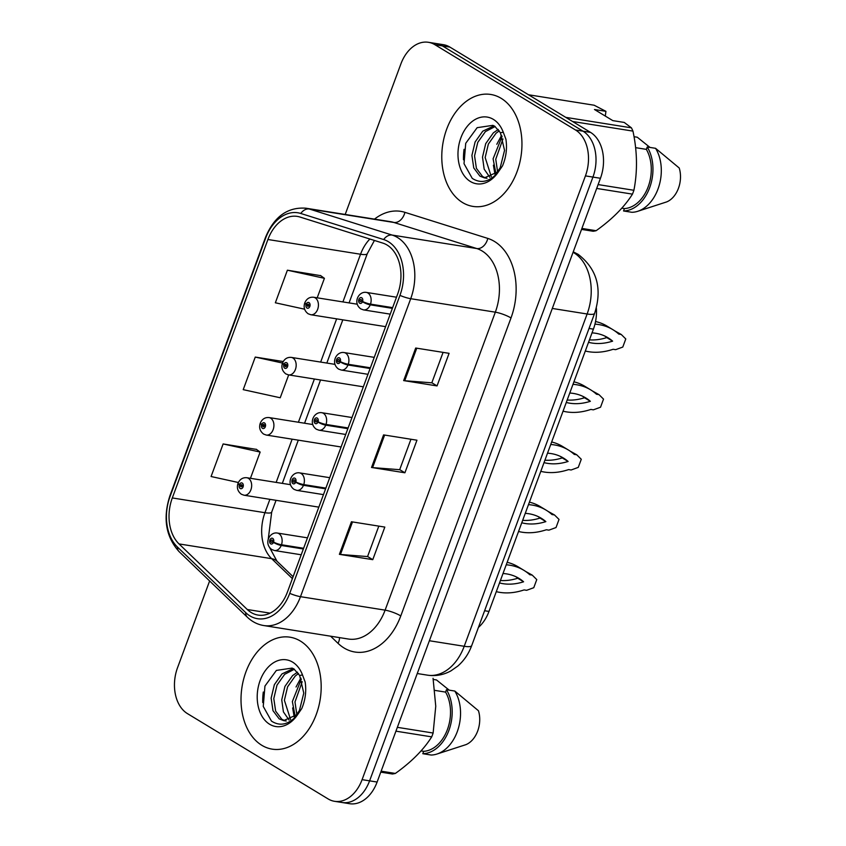 <?xml version="1.0" encoding="UTF-8"?>
<svg xmlns="http://www.w3.org/2000/svg" width="846" height="846" viewBox="0 0 846 846"><rect width="100%" height="100%" fill="white"/><g stroke="black" fill="none" stroke-linecap="round" stroke-linejoin="round"><path stroke-width="1.27" d="M596.335 307.859A35.426 24.735 99 0 1 593.406 329.136L488.977 611.425A35.426 24.735 99 0 1 478.434 627.415M501.149 98.316A56.671 39.582 -81 0 0 490.775 94.466A56.671 39.582 -81 0 0 444.383 136.534A56.671 39.582 -81 0 0 462.582 202.564A56.671 39.582 -81 0 0 472.946 206.403A56.671 39.582 -81 0 0 519.349 164.346A56.671 39.582 -81 0 0 501.149 98.316A56.671 39.582 -81 0 0 490.775 94.466A56.671 39.582 -81 0 0 444.383 136.534A56.671 39.582 -81 0 0 462.582 202.564A56.671 39.582 -81 0 0 472.946 206.403A56.671 39.582 -81 0 0 519.349 164.346A56.671 39.582 -81 0 0 501.149 98.316M300.383 641.046A56.671 39.582 -81 0 0 290.009 637.197A56.671 39.582 -81 0 0 243.616 679.264A56.671 39.582 -81 0 0 261.816 745.294A56.671 39.582 -81 0 0 272.19 749.144A56.671 39.582 -81 0 0 318.582 707.076A56.671 39.582 -81 0 0 300.383 641.046A56.671 39.582 -81 0 0 290.009 637.197A56.671 39.582 -81 0 0 243.616 679.264A56.671 39.582 -81 0 0 261.816 745.294A56.671 39.582 -81 0 0 272.19 749.144A56.671 39.582 -81 0 0 318.582 707.076A56.671 39.582 -81 0 0 300.383 641.046M387.098 245.044A37.784 26.385 99 0 1 397.673 294.006L287.45 591.978A37.784 26.385 99 0 1 258.072 615.074A37.784 26.385 99 0 1 247.286 609.511L179.014 543.915A37.784 26.385 99 0 1 172.309 497.945L267.918 239.503A37.784 26.385 99 0 1 297.295 216.396A37.784 26.385 99 0 1 299.939 217.02L382.826 243.098A37.784 26.385 99 0 1 387.098 245.044M388.335 241.67A41.443 28.944 -81 0 0 383.661 239.545L300.774 213.467A41.443 28.944 -81 0 0 265.644 238.117L170.035 496.57A41.443 28.944 -81 0 0 177.396 546.992L245.668 612.599A41.443 28.944 -81 0 0 289.723 593.353L399.947 295.381A41.443 28.944 -81 0 0 388.335 241.67M428.414 42.3L443.441 44.69A35.426 24.735 -81 0 1 449.913 47.101L590.529 132.378A35.426 24.735 -81 0 1 600.448 178.284L377.115 782.042A35.426 24.735 -81 0 1 349.567 803.7L342.059 802.505A35.426 24.735 -81 0 0 369.596 780.847L592.94 177.089A35.426 24.735 -81 0 0 583.021 131.183L442.405 45.896A35.426 24.735 -81 0 0 435.923 43.495A35.426 24.735 -81 0 1 442.405 45.896L583.021 131.183A35.426 24.735 -81 0 1 592.94 177.089L369.596 780.847A35.426 24.735 -81 0 1 342.059 802.505L334.551 801.31A35.426 24.735 -81 0 0 362.088 779.652L585.432 175.883A35.426 24.735 -81 0 0 575.513 129.988L434.897 44.701A35.426 24.735 -81 0 0 428.414 42.3A35.426 24.735 -81 0 0 400.877 63.958L345.2 214.461M378.807 526.127L367.555 556.573L340.462 554.468A9.443 1.851 -159.7 0 1 339.383 554.342L372.769 559.661L384.824 527.079L351.439 521.76L339.383 554.342M367.576 556.509L372.769 559.661M443.082 352.38L431.82 382.826L404.726 380.732A9.443 1.851 -159.7 0 1 403.658 380.594L437.044 385.913L449.089 353.332L415.703 348.023L403.658 380.594M431.841 382.762L437.044 385.913M410.945 439.254L399.682 469.699L372.589 467.605A9.443 1.851 -159.7 0 1 371.521 467.468L404.906 472.787L416.951 440.206L383.576 434.897L371.521 467.468M399.703 469.636L404.906 472.787M209.628 580.959L177.533 667.716A35.426 24.735 -81 0 0 187.452 713.622L328.068 798.899A35.426 24.735 -81 0 0 334.551 801.31M320.729 275.659L287.397 270.202L275.352 302.783L304.602 309.192M256.454 449.406L223.133 443.949L211.077 476.52L238.371 482.506M283.23 361.528L255.259 357.075L243.214 389.646L280.227 397.768L288.676 374.915M255.259 357.075L282.712 363.093A5.901 0.983 18.5 0 0 282.437 363.283A5.901 0.983 18.5 0 0 283.865 364.499A2.95 2.062 -81 0 0 284.732 368.2A2.95 2.062 -81 0 0 287.566 366.593A2.95 2.062 -81 0 0 286.741 362.775A2.95 2.062 -81 0 0 283.949 364.256L285.028 364.996A1.184 0.825 99 0 1 286.519 365.779A1.184 0.825 99 0 1 284.986 365.091L283.865 364.499M317.197 297.824L324.409 278.313L320.444 275.468M287.397 270.202L324.409 278.313M250.437 478.307L260.145 452.06L256.179 449.205M223.133 443.949L260.145 452.06M263.296 692.039A47.228 32.983 -81 0 0 262.736 702.55M464.063 149.308A47.228 32.983 -81 0 0 463.492 159.809M392.629 307.637L370.506 304.116A5.901 0.983 -161.5 0 1 362.596 301.472A2.95 2.062 -81 0 0 361.718 297.76A2.95 2.062 -81 0 0 358.884 299.368A2.95 2.062 -81 0 0 359.709 303.196A2.95 2.062 -81 0 0 362.5 301.705L361.432 300.965A1.184 0.825 99 0 1 359.941 300.182A1.184 0.825 99 0 1 361.464 300.869L362.596 301.472M362.5 301.705A5.901 1.332 22.1 0 0 370.241 304.824A8.851 6.186 99 0 1 363.494 309.89L390.228 314.141M392.364 308.346L370.241 304.824M595.542 321.522A78.519 54.049 -58.8 0 1 607.005 326.101L612.864 329.654A78.519 54.049 -58.8 0 1 618.754 334.075L621.25 334.477L625.786 338.95L622.783 347.061L615.634 349.673L613.128 349.282A78.519 54.049 -58.8 0 1 585.316 351.016M614.63 330.797L621.25 334.477M604.943 336.116A69.076 47.545 -58.8 0 1 606.762 337.596A69.076 47.545 -58.8 0 1 589.44 339.859M594.95 324.145A78.519 54.049 -58.8 0 1 612.864 329.654M592.02 332.869A69.076 47.545 -58.8 0 1 607.967 337.734A69.076 47.545 -58.8 0 1 612.62 341.15A69.076 47.545 -58.8 0 1 588.53 342.313M606.762 337.596L612.62 341.15M304.972 302.953A5.901 0.983 18.5 0 0 304.697 303.132A5.901 0.983 18.5 0 0 306.125 304.338A2.95 2.062 -81 0 0 306.992 308.039A2.95 2.062 -81 0 0 309.826 306.442A2.95 2.062 -81 0 0 309.002 302.614A2.95 2.062 -81 0 0 306.21 304.095L307.278 304.835A1.184 0.825 99 0 1 308.769 305.618A1.184 0.825 99 0 1 307.246 304.93L306.125 304.338M308.822 305.078L307.278 304.835M306.21 304.095A5.901 1.332 -157.9 0 1 304.909 302.54C306.76 298.659 309.636 296.893 313.559 297.242A8.851 6.186 99 0 1 315.177 297.845A8.851 6.186 99 0 1 318.022 308.166A8.851 6.186 99 0 1 310.778 314.733L308.103 313.75C304.507 310.947 303.376 307.405 304.697 303.132M308.832 305.184L307.246 304.93M370.379 367.799L348.256 364.277A5.901 0.983 -161.5 0 1 340.335 361.623A2.95 2.062 -81 0 0 339.468 357.921A2.95 2.062 -81 0 0 336.634 359.529A2.95 2.062 -81 0 0 337.459 363.346A2.95 2.062 -81 0 0 340.251 361.866L339.183 361.126A1.184 0.825 99 0 1 337.681 360.343A1.184 0.825 99 0 1 339.214 361.031L340.335 361.623M340.251 361.866A5.901 1.332 22.1 0 0 347.992 364.986A8.851 6.186 99 0 1 341.245 370.04L367.968 374.302M370.114 368.507L347.992 364.986M573.916 381.821A78.519 54.049 -58.8 0 1 584.755 386.262L590.614 389.816A78.519 54.049 -58.8 0 1 596.493 394.236L599 394.638L603.526 399.111L600.533 407.222L593.374 409.834L590.868 409.432A78.519 54.049 -58.8 0 1 563.055 411.177M592.38 390.958L599 394.638M582.693 396.277A69.076 47.545 -58.8 0 1 584.501 397.757A69.076 47.545 -58.8 0 1 567.18 400.021M572.996 384.327A78.519 54.049 -58.8 0 1 590.614 389.816M569.77 393.03A69.076 47.545 -58.8 0 1 585.718 397.895A69.076 47.545 -58.8 0 1 590.36 401.311A69.076 47.545 -58.8 0 1 566.281 402.463M584.501 397.757L590.36 401.311M348.129 427.96L326.006 424.428A5.901 0.983 -161.5 0 1 318.085 421.784A2.95 2.062 -81 0 0 317.218 418.083A2.95 2.062 -81 0 0 314.384 419.679A2.95 2.062 -81 0 0 315.209 423.508A2.95 2.062 -81 0 0 318.001 422.027L316.922 421.287A1.184 0.825 99 0 1 315.431 420.504A1.184 0.825 99 0 1 316.964 421.192L318.085 421.784M318.001 422.027A5.901 1.332 22.1 0 0 325.742 425.147A8.851 6.186 99 0 1 318.995 430.202L345.718 434.463M347.865 428.668L325.742 425.147M551.666 441.982A78.519 54.049 -58.8 0 1 562.495 446.424L568.353 449.977A78.519 54.049 -58.8 0 1 574.244 454.397L576.75 454.788L581.276 459.262L578.273 467.383L571.124 469.995L568.618 469.593A78.519 54.049 -58.8 0 1 540.806 471.338M570.119 451.119L576.75 454.788M560.433 456.428A69.076 47.545 -58.8 0 1 562.252 457.908A69.076 47.545 -58.8 0 1 544.93 460.182M550.735 444.488A78.519 54.049 -58.8 0 1 568.353 449.977M547.521 453.192A69.076 47.545 -58.8 0 1 563.457 458.056A69.076 47.545 -58.8 0 1 568.11 461.461A69.076 47.545 -58.8 0 1 544.031 462.625M562.252 457.908L568.11 461.461M325.869 488.11L303.746 484.589A5.901 0.983 -161.5 0 1 295.825 481.945A2.95 2.062 -81 0 0 294.958 478.244A2.95 2.062 -81 0 0 292.124 479.841A2.95 2.062 -81 0 0 292.949 483.669A2.95 2.062 -81 0 0 295.74 482.178L294.672 481.448A1.184 0.825 99 0 1 293.171 480.665A1.184 0.825 99 0 1 294.704 481.353L295.825 481.945M295.74 482.178A5.901 1.332 22.1 0 0 303.481 485.297A8.851 6.186 99 0 1 296.735 490.363L323.468 494.624M325.604 488.829L303.481 485.297M529.406 502.143A78.519 54.049 -58.8 0 1 540.245 506.585L546.104 510.138A78.519 54.049 -58.8 0 1 551.994 514.548L554.49 514.95L559.026 519.423L556.023 527.544L548.874 530.156L546.368 529.755A78.519 54.049 -58.8 0 1 518.556 531.489M547.87 511.28L554.49 514.95M538.183 516.589A69.076 47.545 -58.8 0 1 539.991 518.069A69.076 47.545 -58.8 0 1 522.68 520.343M528.486 504.639A78.519 54.049 -58.8 0 1 546.104 510.138M525.26 513.353A69.076 47.545 -58.8 0 1 541.207 518.217A69.076 47.545 -58.8 0 1 545.85 521.622A69.076 47.545 -58.8 0 1 521.771 522.786M539.991 518.069L545.85 521.622M303.619 548.271L281.496 544.75A5.901 0.983 -161.5 0 1 273.575 542.106A2.95 2.062 -81 0 0 272.708 538.394A2.95 2.062 -81 0 0 269.874 540.002A2.95 2.062 -81 0 0 270.699 543.83A2.95 2.062 -81 0 0 273.491 542.339L272.423 541.609A1.184 0.825 99 0 1 270.921 540.827A1.184 0.825 99 0 1 272.454 541.514L273.575 542.106M273.491 542.339A5.901 1.332 22.1 0 0 281.232 545.458A8.851 6.186 99 0 1 274.485 550.524L301.208 554.775M303.354 548.98L281.232 545.458M507.156 562.304A78.519 54.049 -58.8 0 1 517.995 566.746L523.854 570.299A78.519 54.049 -58.8 0 1 529.733 574.709L532.24 575.111L536.766 579.584L533.773 587.695L526.614 590.318L524.108 589.916A78.519 54.049 -58.8 0 1 496.295 591.65M525.609 571.431L532.24 575.111M515.933 576.75A69.076 47.545 -58.8 0 1 517.741 578.23A69.076 47.545 -58.8 0 1 500.42 580.504M506.236 564.8A78.519 54.049 -58.8 0 1 523.854 570.299M503.01 573.514A69.076 47.545 -58.8 0 1 518.958 578.368A69.076 47.545 -58.8 0 1 523.6 581.784A69.076 47.545 -58.8 0 1 499.521 582.947M517.741 578.23L523.6 581.784M286.572 365.239L285.028 364.996M283.949 364.256A5.901 1.332 -157.9 0 1 282.659 362.701C284.499 358.82 287.386 357.054 291.31 357.403A8.851 6.186 99 0 1 292.928 358.006A8.851 6.186 99 0 1 295.772 368.327A8.851 6.186 99 0 1 288.518 374.894L285.842 373.911C282.257 371.098 281.115 367.555 282.437 363.283M286.572 365.345L284.986 365.091M260.473 423.264A5.901 0.983 18.5 0 0 260.187 423.444A5.901 0.983 18.5 0 0 261.615 424.65A2.95 2.062 -81 0 0 262.482 428.362A2.95 2.062 -81 0 0 265.316 426.754A2.95 2.062 -81 0 0 264.491 422.926A2.95 2.062 -81 0 0 261.7 424.417L262.768 425.157A1.184 0.825 99 0 1 264.269 425.94A1.184 0.825 99 0 1 262.736 425.252L261.615 424.65M264.322 425.401L262.768 425.157M261.7 424.417A5.901 1.332 -157.9 0 1 260.409 422.863C262.249 418.982 265.126 417.215 269.049 417.564A8.851 6.186 99 0 1 270.667 418.167A8.851 6.186 99 0 1 273.512 428.478A8.851 6.186 99 0 1 266.268 435.055L263.592 434.072C259.997 431.259 258.865 427.716 260.187 423.444M264.322 425.506L262.736 425.252M238.212 483.426A5.901 0.983 18.5 0 0 237.938 483.605A5.901 0.983 18.5 0 0 239.355 484.811A2.95 2.062 -81 0 0 240.232 488.523A2.95 2.062 -81 0 0 243.066 486.915A2.95 2.062 -81 0 0 242.242 483.087A2.95 2.062 -81 0 0 239.45 484.578L240.518 485.318A1.184 0.825 99 0 1 242.009 486.09A1.184 0.825 99 0 1 240.486 485.403L239.355 484.811M242.062 485.562L240.518 485.318M239.45 484.578A5.901 1.332 -157.9 0 1 238.149 483.013C240 479.143 242.876 477.377 246.799 477.726A8.851 6.186 99 0 1 248.417 478.328A8.851 6.186 99 0 1 251.262 488.639A8.851 6.186 99 0 1 244.008 495.217L241.343 494.233C237.747 491.42 236.605 487.878 237.938 483.605M242.072 485.657L240.486 485.403M495.915 173.462L493.102 158.815L502.08 136.418M497.575 171.653L495.756 159.228L502.958 138.966M489.866 177.343L484.166 169.137L482.506 157.123L485.71 143.64L493.355 132.854L498.273 129.449M491.315 176.74L485.16 157.546L488.364 144.063L495.999 133.277L499.267 130.802M500.409 132.727L494.688 126.223L492.869 125.345L477.155 127.672L465.712 143.323L464.02 163.68L472.237 178.369C480.93 183.952 489.58 181.89 498.178 172.203L502.524 165.858C506.151 157.219 507.283 148.346 505.919 139.252L503.275 132.23L500.409 132.727L504.544 150.366L500.176 167.825L497.046 172.267L484.367 177.861L479.936 176.127L473.76 167.952L471.909 155.431L475.114 141.959L482.759 131.172L494.053 125.864M485.71 177.988L482.59 176.55L476.414 168.375L474.553 155.854L477.768 142.382L485.403 131.595L495.143 126.519M581.54 229.403L593.162 231.265A63.757 44.531 -81 0 0 596.123 230.704C612.229 219.209 624.348 207.016 632.47 194.136A63.757 44.531 -81 0 0 633.897 190.287C637.62 171.283 637.313 151.561 632.956 131.109A63.757 44.531 -81 0 0 631.423 127.831L624.232 122.437L612.8 120.618L594.484 109.515L605.926 111.334L594.146 105.221L528.517 94.763M621.821 208.179L624.433 208.592A35.426 24.735 -81 0 0 648.205 186.755A35.426 24.735 -81 0 0 646.344 149.361L635.621 147.659M624.433 208.592L623.555 210.971A37.784 26.385 -81 0 0 649.675 187.643A37.784 26.385 -81 0 0 647.222 146.993L646.344 149.361M623.555 210.971L631.909 212.293A37.784 26.385 -81 0 0 637.704 211.31A37.784 26.385 -81 0 0 659.277 185.115A37.784 26.385 -81 0 0 655.565 148.314L647.222 146.993M637.704 211.31L666.669 201.908A23.614 16.497 -81 0 0 679.222 168.005L655.565 148.314M632.47 194.136L596.694 188.436M598.111 184.587L633.897 190.287M581.9 228.431L596.123 230.704M565.794 117.372L631.423 127.831M632.956 131.109L572.583 121.496M605.926 111.334L605.313 116.082M634.024 136.703L637.26 137.211L649.992 147.426M494.984 174.308L493.398 165.192M496.803 144.275L501.615 135.286M295.148 716.192L292.346 701.546L301.313 679.148M296.809 714.394L294.99 701.969L302.191 681.696M289.099 720.073L283.41 711.877L281.739 699.864L284.943 686.381L292.589 675.594L297.506 672.179M290.548 719.481L284.393 700.277L287.598 686.804L295.243 676.017L298.501 673.532M299.643 675.468L293.922 668.964L292.103 668.086L276.388 670.413L264.946 686.053L263.254 706.41L271.471 721.099C280.163 726.682 288.814 724.631 297.411 714.944L301.758 708.588C305.385 699.949 306.516 691.087 305.152 681.992L302.508 674.96L299.643 675.468L303.777 693.107L299.41 710.555L296.29 714.997L283.6 720.602L279.18 718.857L272.994 710.693L271.143 698.172L274.347 684.689L281.993 673.902L293.287 668.604M284.943 720.729L281.824 719.28L275.648 711.116L273.797 698.595L277.002 685.112L284.637 674.325L294.376 669.249M380.774 772.144L392.407 773.995A63.757 44.531 -81 0 0 395.357 773.434C411.463 761.939 423.582 749.746 431.703 736.866A63.757 44.531 -81 0 0 433.131 733.027L435.753 706.23L433.057 678.302M421.054 750.91L423.677 751.333A35.426 24.735 -81 0 0 447.439 729.485A35.426 24.735 -81 0 0 445.578 692.102L434.855 690.389M423.677 751.333L422.799 753.701A37.784 26.385 -81 0 0 448.909 730.373A37.784 26.385 -81 0 0 446.455 689.723L445.578 692.102M422.799 753.701L431.143 755.034A37.784 26.385 -81 0 0 436.938 754.04A37.784 26.385 -81 0 0 458.511 727.856A37.784 26.385 -81 0 0 454.81 691.055L446.455 689.723M436.938 754.04L465.913 744.649A23.614 16.497 -81 0 0 478.455 710.746L454.81 691.055M431.703 736.866L395.928 731.166M397.356 727.327L433.131 733.027M381.134 771.171L395.357 773.434M433.268 679.433L436.494 679.951L449.226 690.167M294.218 717.038L292.631 707.933M296.037 687.005L300.848 678.027M589.028 328.438L593.406 329.136M484.61 610.738L488.977 611.425M374.492 219.125A59.04 41.232 99 0 1 404.917 212.335L487.804 238.413A59.04 41.232 99 0 1 511.005 317.948L400.782 615.92A11.812 2.316 20.3 0 0 385.11 610.146L495.333 312.174A47.228 32.983 -81 0 0 482.104 250.976A47.228 32.983 -81 0 0 476.774 248.544L393.887 222.466A47.228 32.983 -81 0 0 390.577 221.684L305.956 208.211A47.228 32.983 99 0 1 309.266 208.994A11.812 8.407 107.5 0 0 300.774 213.467M400.782 615.92A59.04 41.232 99 0 1 344.079 648.004A59.04 41.232 99 0 1 338.019 643.32L330.596 636.192M348.383 639.026A47.228 32.983 -81 0 0 385.11 610.146L300.489 596.673A47.228 32.983 99 0 1 263.762 625.543L348.383 639.026M404.917 212.335A11.812 8.407 -72.5 0 1 393.887 222.466L309.266 208.994L392.153 235.072A47.228 32.983 99 0 1 397.483 237.493A47.228 32.983 99 0 1 410.712 298.701A11.812 2.316 -159.7 0 1 399.947 295.381M383.661 239.545A11.812 8.407 107.5 0 1 392.153 235.072L476.774 248.544A11.812 8.407 -72.5 0 0 487.804 238.413M305.956 208.211C287.64 206.858 274.146 216.597 265.485 237.43A11.812 2.316 20.3 0 0 265.644 238.117M170.035 496.57A11.812 2.316 -159.7 0 1 169.877 495.883C162.739 518.154 165.795 536.724 179.056 551.592L247.328 617.189C252.097 621.736 257.586 624.528 263.762 625.543M177.396 546.992A11.812 7.603 133.9 0 0 179.056 551.592M245.668 612.599A11.812 7.603 133.9 0 0 247.328 617.189M289.723 593.353A11.812 2.316 20.3 0 0 300.489 596.673L410.712 298.701L495.333 312.174A11.812 2.316 20.3 0 1 511.005 317.948M362.088 779.652L377.115 782.042M585.432 175.883L600.448 178.284M575.513 129.988L590.529 132.378M434.897 44.701L449.913 47.101M339.521 637.609A11.812 7.603 -46.1 0 1 338.019 643.32M172.309 497.945L264.946 512.697A37.784 26.385 -81 0 0 271.651 558.667L292.399 578.601M179.014 543.915L271.651 558.667A21.256 13.684 -46.1 0 1 276.97 561.205L293.097 576.708M247.286 609.511L270.054 613.139M369.871 239.027A37.784 26.385 -81 0 0 360.544 254.244L342.916 301.916M267.918 239.503L360.544 254.244A21.256 4.167 20.3 0 0 367.301 253.631L349.07 302.9M336.645 318.857L320.655 362.077M314.395 379.019L298.405 422.239M292.145 439.18L276.156 482.4M269.885 499.33L264.946 512.697A21.256 4.167 20.3 0 0 271.693 512.084L268.182 539.653M372.589 467.605L384.634 435.055M404.726 380.732L416.761 348.192M340.462 554.468L352.496 521.929M429.377 640.739L464.211 646.281A23.614 4.632 20.3 0 0 471.708 645.593C468.705 653.747 464.063 660.578 457.792 666.077L450.939 670.867C443.537 674.939 435.722 676.366 427.494 675.161A47.228 32.983 -81 0 0 464.211 646.281L587.124 313.993A47.228 32.983 -81 0 0 573.905 252.795A47.228 32.983 -81 0 0 573.07 252.309M552.301 308.452L587.124 313.993A23.614 4.632 20.3 0 0 594.632 313.306L471.708 645.593M396.488 297.21L366.286 292.399A8.851 6.186 99 0 1 367.904 293.002A8.851 6.186 99 0 1 370.506 304.116M374.239 357.361L344.026 352.549A8.851 6.186 99 0 1 345.654 353.152A8.851 6.186 99 0 1 348.256 364.277M351.978 417.522L321.776 412.711A8.851 6.186 99 0 1 323.394 413.313A8.851 6.186 99 0 1 326.006 424.428M329.729 477.683L299.526 472.872A8.851 6.186 99 0 1 301.144 473.474A8.851 6.186 99 0 1 303.746 484.589M307.479 537.845L277.266 533.033A8.851 6.186 99 0 1 278.884 533.636A8.851 6.186 99 0 1 281.496 544.75M503.275 132.23A33.777 23.593 -81 0 0 493.355 119.371A33.777 23.593 -81 0 0 460.911 137.729A33.777 23.593 -81 0 0 470.376 181.499A33.777 23.593 -81 0 0 498.178 172.203M302.508 674.96A33.777 23.593 -81 0 0 292.589 662.111A33.777 23.593 -81 0 0 260.145 680.47A33.777 23.593 -81 0 0 269.61 724.239A33.777 23.593 -81 0 0 297.411 714.944M265.485 237.43L169.877 495.883M374.429 240.454L367.301 253.631M342.81 319.841L326.82 363.061M320.549 380.002L304.56 423.222M298.3 440.153L282.31 483.383M276.05 500.314L271.693 512.084M269.663 547.605L276.97 561.205M573.239 251.844L578.114 254.318C596.99 268.954 602.5 288.613 594.632 313.306M427.494 675.161L417.247 673.532M366.286 292.399C358.662 291.066 352.454 302.91 360.83 308.906L363.494 309.89M385.596 326.651L310.778 314.733M357.287 304.211L313.559 297.242M344.026 352.549C336.412 351.227 330.194 363.071 338.569 369.068L341.245 370.04M321.776 412.711C314.162 411.389 307.944 423.233 316.319 429.218L318.995 430.202M299.526 472.872C291.902 471.55 285.694 483.394 294.059 489.379L296.735 490.363M277.266 533.033C269.652 531.7 263.434 543.544 271.809 549.54L274.485 550.524M363.346 386.812L288.518 374.894M335.037 364.372L291.31 357.403M341.086 446.974L266.268 435.055M312.787 424.533L269.049 417.564M318.836 507.135L244.008 495.217M290.527 484.684L246.799 477.726M487.021 178.284L484.367 177.861M286.255 721.025L283.6 720.602"/></g></svg>
